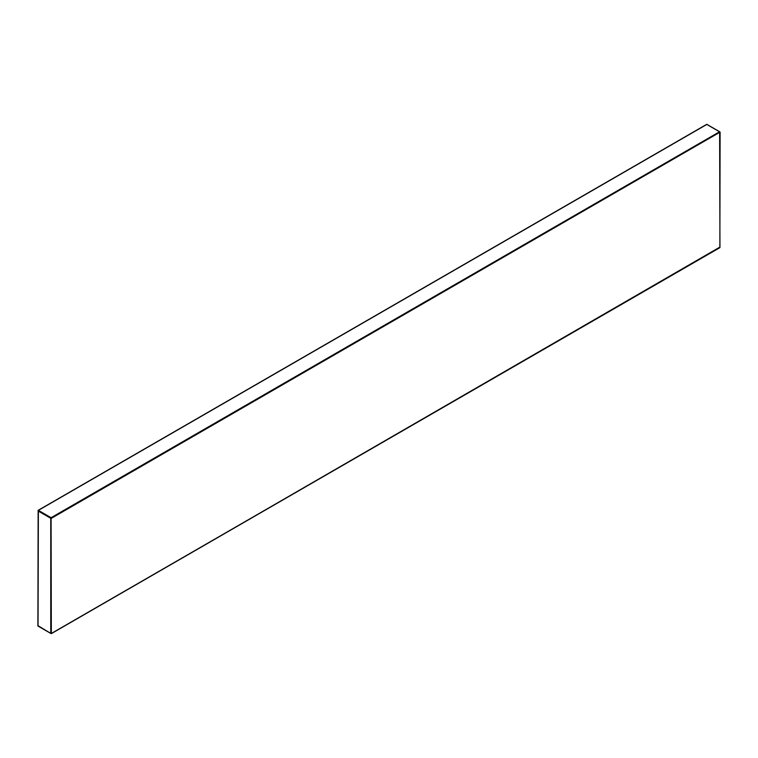 <?xml version="1.0" encoding="UTF-8"?>
<svg xmlns="http://www.w3.org/2000/svg" width="758" height="758" viewBox="0 0 758 758"><rect width="100%" height="100%" fill="white"/><g stroke="black" fill="none" stroke-linecap="round" stroke-linejoin="round"><path stroke-width="1.14" d="M719.958 247.061L51.326 633.641L51.089 517.705L50.758 518.283L51.421 518.283L720.1 132.11L719.626 131.731L719.958 247.44L51.421 633.423M706.579 124.577L707.242 124.577M50.758 633.423L38.042 626.08L38.374 510.361L38.042 510.939L50.758 518.283L50.758 633.423L38.042 625.691M719.626 131.731L51.089 517.705L38.374 510.361L706.911 124.388L719.626 131.731M719.863 247.658L720.1 132.11L706.674 124.359L38.137 510.342L37.9 625.89L51.326 633.641L719.863 247.658"/></g></svg>
